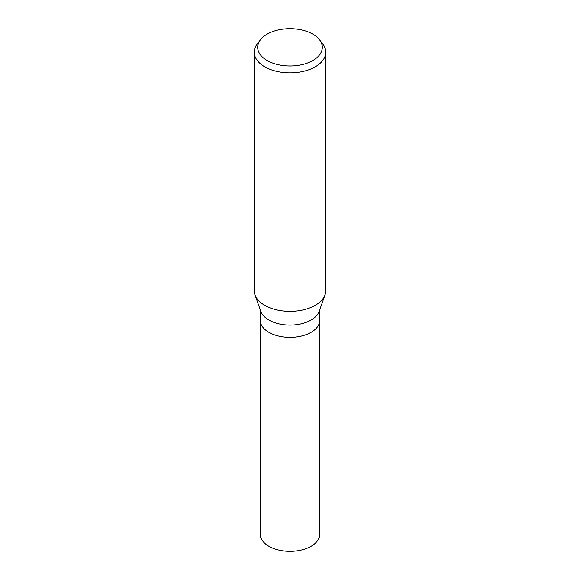 <?xml version="1.0" encoding="UTF-8"?>
<svg xmlns="http://www.w3.org/2000/svg" width="580" height="580" viewBox="0 0 580 580"><rect width="100%" height="100%" fill="white"/><g stroke="black" fill="none" stroke-linecap="round" stroke-linejoin="round"><path stroke-width="0.87" d="M325.003 294.966L319.196 311.351A29.797 17.204 180 0 1 311.076 320.066A29.797 17.204 180 0 1 281.423 324.38A29.797 17.204 180 0 1 260.804 311.351L254.997 294.966M311.068 332.333A29.797 17.204 180 0 0 319.798 320.167A29.797 17.204 180 0 1 311.076 332.333A29.797 17.204 180 0 1 278.596 336.059A29.797 17.204 180 0 1 260.202 320.167L260.202 309.647M319.5 39.73A32.32 18.661 180 0 1 312.852 60.545A32.32 18.661 180 0 1 271.672 62.72A32.32 18.661 180 0 1 260.5 39.73A32.32 18.661 180 0 1 267.148 34.155A32.32 18.661 180 0 1 319.5 39.73L322.647 43.79A35.757 20.648 180 0 1 325.757 52.214L325.757 290.739A35.757 20.648 180 0 1 315.288 305.334A35.757 20.648 180 0 1 279.712 310.51A35.757 20.648 180 0 1 254.968 294.872M325.757 52.214A35.757 20.648 180 0 1 315.288 66.816A35.757 20.648 180 0 1 276.312 71.289A35.757 20.648 180 0 1 254.243 52.214A35.757 20.648 180 0 1 257.353 43.79L260.5 39.73M325.032 294.872A35.757 20.648 180 0 1 315.288 305.334A35.757 20.648 180 0 1 276.312 309.807A35.757 20.648 180 0 1 254.243 290.739L254.243 52.214M319.798 320.247L319.805 534.122A29.805 17.204 180 0 1 311.076 546.295A29.805 17.204 180 0 1 278.596 550.021A29.805 17.204 180 0 1 260.195 534.122L260.202 320.247M319.798 320.167L319.798 309.647"/></g></svg>
